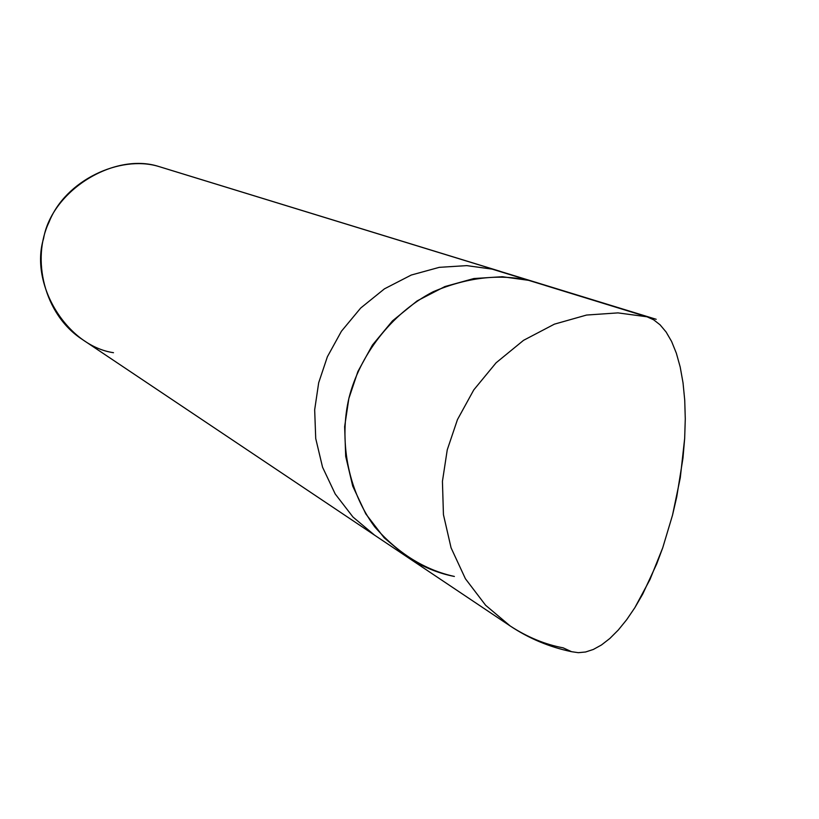 <?xml version="1.0" encoding="UTF-8"?>
<svg xmlns="http://www.w3.org/2000/svg" width="819" height="819" viewBox="0 0 819 819"><rect width="100%" height="100%" fill="white"/><g stroke="black" fill="none" stroke-linecap="round" stroke-linejoin="round"><path stroke-width="1.23" d="M545.034 285.401L647 316.789L653.644 319.799L660.073 324.815L666.113 332.012L671.6 341.462L676.34 353.173L680.2 367.025L683.026 382.821L684.735 400.235L685.278 418.888L684.674 438.329L682.974 458.097L676.75 496.867L672.522 515.151L662.745 547.757L650.03 579.422L634.889 607.626L626.699 619.676L618.294 630.016L609.827 638.482L601.463 644.973L593.335 649.457L585.575 651.996L578.296 652.682L571.56 651.689L578.296 652.682L585.575 651.996L593.335 649.457L601.463 644.973L609.827 638.482L618.294 630.016L626.699 619.676L634.889 607.626L642.71 594.113L656.736 563.861L662.745 547.757L672.522 515.151L680.292 477.743L684.674 438.329L685.278 418.888L684.735 400.235L683.026 382.821L680.2 367.025L676.34 353.173L671.6 341.462L666.113 332.012L660.073 324.815L653.644 319.799L647 316.789L617.987 312.889L586.568 315.049L554.391 324.16L523.536 340.335L496.109 362.786L473.771 389.905L457.452 419.615L447.246 449.866L442.434 481.337L443.437 514.629L451.074 547.829L465.407 578.736L485.626 605.282L510.217 625.992L485.626 605.282L465.407 578.736L451.074 547.829L443.437 514.629L442.434 481.337L447.246 449.866L457.452 419.615L473.771 389.905L496.109 362.786L523.536 340.335L554.391 324.16L586.568 315.049L617.987 312.889L647 316.789L656.193 319.287L528.501 280.313C498.515 273.72 466.707 277.539 433.087 291.779C390.182 314.066 359.48 356.521 349.058 397.635C339.179 438.861 346.887 489.424 374.774 526.914C398.095 553.409 424.631 569.922 454.391 576.453C424.631 569.922 398.095 553.409 374.774 526.914C346.887 489.424 339.179 438.861 349.058 397.635C359.48 356.521 390.182 314.066 433.087 291.779C466.707 277.539 498.515 273.72 528.501 280.313L536.824 282.586L528.501 280.313L502.252 276.72L473.873 278.542L444.871 286.568L417.106 300.921L392.485 320.884L372.471 345.014L357.903 371.498L348.853 398.495L344.645 426.607L345.7 456.388L352.723 486.128L365.786 513.882L384.162 537.786L406.459 556.51L384.162 537.786L365.786 513.882L352.723 486.128L345.7 456.388L344.645 426.607L348.853 398.495L357.903 371.498L372.471 345.014L392.485 320.884L417.106 300.921L444.871 286.568L473.873 278.542L502.252 276.72L528.501 280.313L492.096 269.113L528.501 280.313M510.217 625.992C527.456 637.202 545.106 644.481 563.155 647.839L571.56 651.689C549.447 647.071 529.002 638.503 510.217 625.992L406.459 556.51C422.072 566.666 438.052 573.32 454.391 576.453M406.459 556.51L374.57 535.155L352.999 517.055L335.217 493.98L322.553 467.199L315.724 438.523L314.67 409.817L318.683 382.739L327.385 356.746L341.421 331.255L360.708 308.026L384.469 288.831L411.261 275.041L439.281 267.342L466.717 265.622L492.096 269.113L466.717 265.622L439.281 267.342L411.261 275.041L384.469 288.831L360.708 308.026L341.421 331.255L327.385 356.746L318.683 382.739L314.67 409.817L315.724 438.523L322.553 467.199L335.217 493.98L352.999 517.055L374.57 535.155L82.176 339.353C43.653 314.291 31.48 258.384 49.017 222.195C65.274 180.436 119.963 154.873 158.343 166.37L500.153 271.304L158.343 166.37C113.646 152.232 51.751 190.786 43.581 238.503C29.382 284.848 67.301 345.894 113.493 352.702M169.164 169.707L656.193 319.287"/></g></svg>
